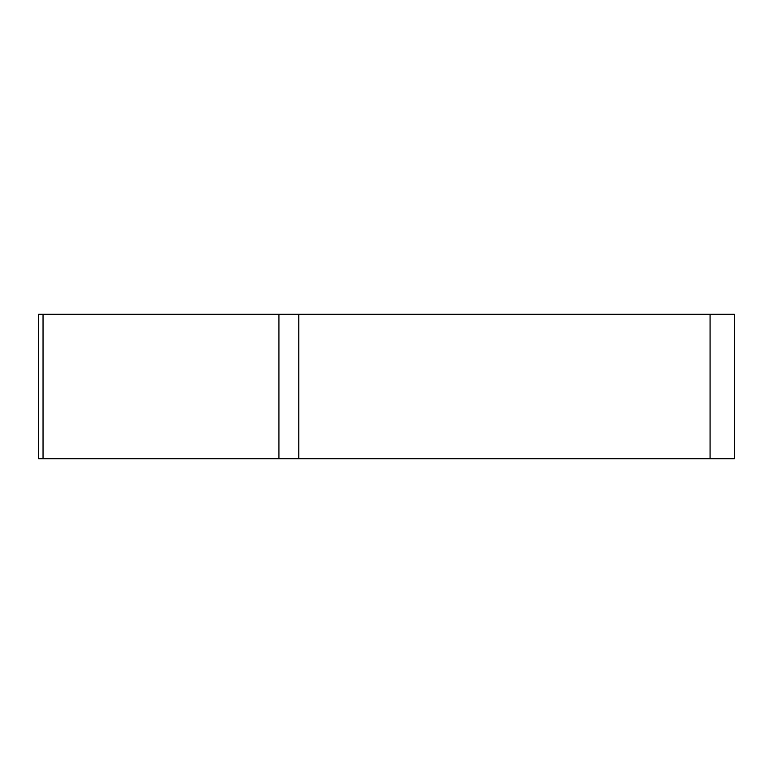 <?xml version="1.0" encoding="UTF-8"?>
<svg xmlns="http://www.w3.org/2000/svg" width="773" height="773" viewBox="0 0 773 773"><rect width="100%" height="100%" fill="white"/><g stroke="black" fill="none" stroke-linecap="round" stroke-linejoin="round"><path stroke-width="1.16" d="M43.037 314.273L43.037 458.727L734.35 458.727L734.35 314.273L38.65 314.273L38.65 458.727L729.963 458.727M710.068 458.727L710.068 314.273M298.813 314.273L298.813 458.727M278.927 458.727L278.927 314.273"/></g></svg>
